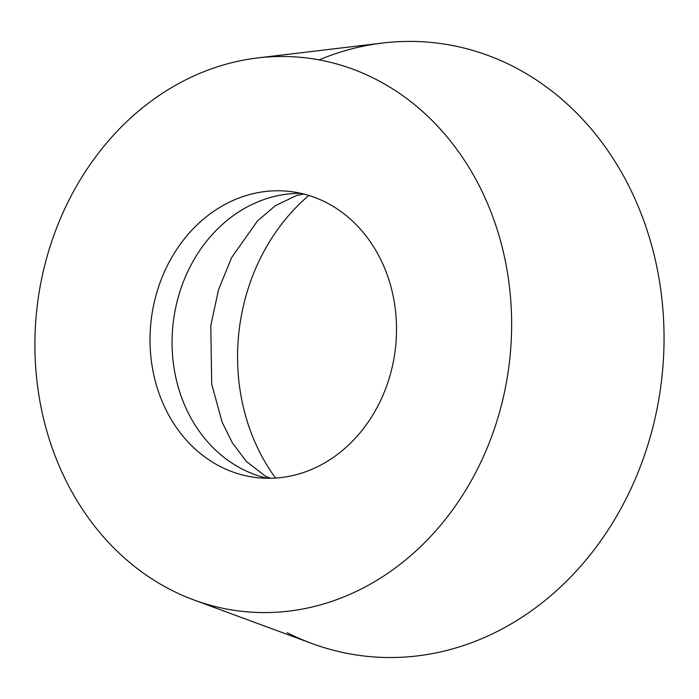 <?xml version="1.0" encoding="UTF-8"?>
<svg xmlns="http://www.w3.org/2000/svg" width="699" height="699" viewBox="0 0 699 699"><rect width="100%" height="100%" fill="white"/><g stroke="black" fill="none" stroke-linecap="round" stroke-linejoin="round"><path stroke-width="1.05" d="M171.526 590.192A278.569 237.774 96.7 0 1 39.083 292.732A278.569 237.774 96.7 0 1 257.721 57.93A278.569 237.774 96.7 0 1 375.005 78.856A278.569 237.774 96.7 0 1 493.712 430.759A278.569 237.774 96.7 0 1 193.815 599.925A278.569 237.774 96.7 0 1 171.526 590.192M325.874 202.334A144.029 122.937 -83.3 0 0 290.129 191.491A144.029 122.937 -83.3 0 0 155.134 298.656A144.029 122.937 -83.3 0 0 220.666 466.714A144.029 122.937 -83.3 0 0 256.402 477.566A144.029 122.937 -83.3 0 0 391.405 370.391A144.029 122.937 -83.3 0 0 325.874 202.334M193.815 599.925L311.929 643.508A308.635 263.436 -83.3 0 0 644.19 456.089A308.635 263.436 -83.3 0 0 512.682 66.204A308.635 263.436 -83.3 0 0 382.737 43.015L257.721 57.93M308.871 195.458A192.898 164.649 -83.3 0 0 275.555 478.064M319.12 59.878A308.635 263.436 96.7 0 1 512.682 66.204A308.635 263.436 96.7 0 1 638.799 470.558A308.635 263.436 96.7 0 1 287.237 632.726M267.49 478.282A144.029 122.937 96.7 0 1 242.693 469.309A144.029 122.937 -83.3 0 1 175.702 307.586A144.029 122.937 -83.3 0 1 301.077 193.37M303.934 194.06L296.83 195.405L275.493 205.576L257.477 220.936L231.622 257.59L218.534 289.657L210.801 325.629L211.701 384.144L222.177 422.301L232.339 442.764L246.214 461.296L265.07 475.967L270.426 478.273"/></g></svg>
